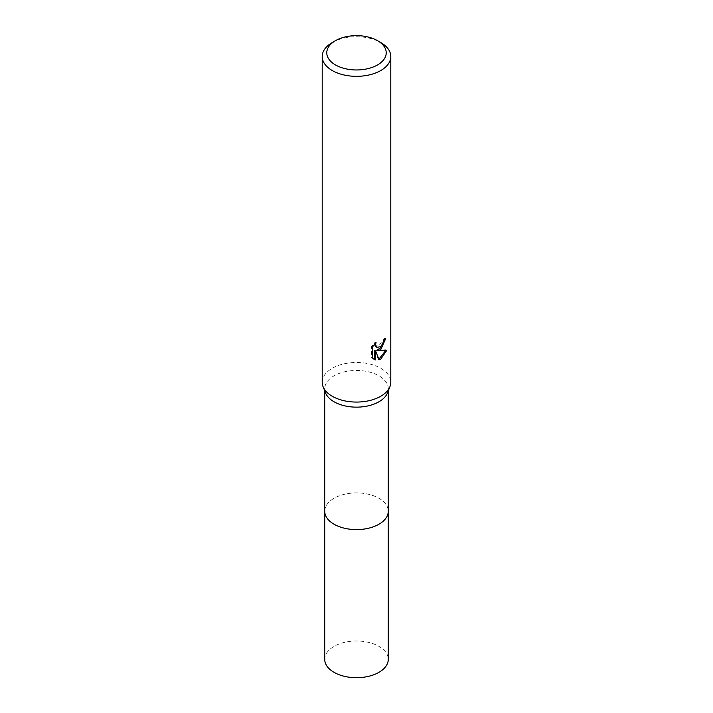 <?xml version="1.0" encoding="UTF-8"?>
<svg xmlns="http://www.w3.org/2000/svg" width="713" height="713" viewBox="0 0 713 713"><rect width="100%" height="100%" fill="white"/><g stroke="black" fill="none" stroke-linecap="round" stroke-linejoin="round"><path stroke-width="0.53" stroke-dasharray="3.56 2.67" d="M325.529 392.89A31.773 18.342 180 0 1 324.727 388.808A31.773 18.342 180 0 1 334.032 375.831A31.773 18.342 180 0 1 368.657 371.856A31.773 18.342 180 0 1 388.273 388.808A31.773 18.342 180 0 1 387.471 392.89M324.727 511.257A31.773 18.342 180 0 1 334.032 498.289A31.773 18.342 180 0 1 368.657 494.305A31.773 18.342 180 0 1 388.273 511.257M322.205 382.275A34.295 19.795 180 0 1 332.249 368.273A34.295 19.795 180 0 1 369.619 363.978A34.295 19.795 180 0 1 390.795 382.275M384.779 339.441L384.842 338.167A33.146 19.135 180 0 1 382.774 339.914L382.418 342.213L376.081 346.875M382.774 339.914L383.585 340.386M386.856 350.235L386.009 349.753L376.651 350.368M374.753 350.457L378.327 359.343L379.138 359.807M378.327 359.334L378.879 359.156M385.778 350.484L386.009 349.744M374.762 343.898L375.234 342.062L371.598 346.518L371.598 357.561L372.444 358.051M371.598 357.561L373.523 358.96M371.598 346.518L372.444 346.999M375.234 342.062L376.054 342.534M384.842 338.167L385.68 338.648M332.249 42.539A34.295 19.795 180 0 1 380.751 42.539M324.727 659.356A31.773 18.351 180 0 1 344.343 642.404A31.773 18.351 180 0 1 378.968 646.379A31.773 18.351 180 0 1 388.273 659.356M324.727 510.909A31.773 18.351 180 0 1 344.62 494.243A31.773 18.351 180 0 1 378.968 498.28A31.773 18.351 180 0 1 388.273 510.909M324.727 390.876L324.727 388.808M373.924 359.218L373.095 358.737M388.273 390.876L388.273 388.808"/><path stroke-width="1.07" d="M377.516 40.677L380.751 42.539A34.295 19.795 180 0 1 390.795 56.541L390.795 382.275A34.295 19.795 180 0 1 389.931 386.678L387.471 392.89A31.773 18.342 180 0 1 378.968 401.776A31.773 18.342 180 0 1 347.712 406.428A31.773 18.342 180 0 1 325.529 392.89L323.069 386.678A34.295 19.795 180 0 1 322.205 382.275L322.205 56.541A34.295 19.795 180 0 1 332.249 42.539L335.484 40.677A29.723 17.157 180 0 1 377.516 40.677A29.723 17.157 180 0 1 377.516 64.945A29.723 17.157 180 0 1 335.484 64.945A29.723 17.157 180 0 1 335.484 40.677L332.249 42.539M388.273 510.909A31.773 18.351 180 0 1 388.273 511.257A31.773 18.342 180 0 1 378.968 524.224A31.773 18.342 180 0 1 344.343 528.199A31.773 18.342 180 0 1 324.727 511.257A31.773 18.351 180 0 1 324.727 510.909M389.931 386.678A34.295 19.795 180 0 1 380.751 396.268A34.295 19.795 180 0 1 347.008 401.294A34.295 19.795 180 0 1 323.069 386.678M380.751 349.602L377.462 350.841L386.856 350.235L380.751 359.129L379.138 359.807L375.582 350.939L375.582 359.887L372.453 358.042L372.444 346.999L376.054 342.534L375.564 344.727L376.901 347.347L380.751 346.634L383.229 342.677L383.585 340.386A34.295 19.795 0 0 0 385.68 338.648L380.751 349.602M390.795 56.541A34.295 19.795 180 0 1 380.751 70.542A34.295 19.795 180 0 1 343.381 74.829A34.295 19.795 180 0 1 322.205 56.541M384.779 339.441L382.213 346.759L376.651 350.368L377.462 350.841M378.879 359.156L385.778 350.484M373.523 358.96L374.753 359.405L374.753 350.457L375.582 350.939M374.753 359.414L375.582 359.887M376.901 347.347L375.1 345.832L374.762 343.898M324.727 511.257A31.773 18.351 180 0 0 334.032 524.224A31.773 18.351 180 0 0 368.657 528.208A31.773 18.351 180 0 0 388.273 511.257L388.273 659.356A31.773 18.351 180 0 1 368.657 676.307A31.773 18.351 180 0 1 334.032 672.332A31.773 18.351 180 0 1 324.727 659.356L324.727 390.876M388.273 511.257L388.273 390.876"/></g></svg>
